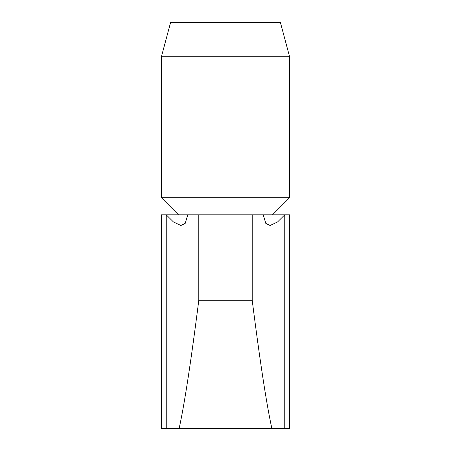 <?xml version="1.0" encoding="UTF-8"?>
<svg xmlns="http://www.w3.org/2000/svg" width="451" height="451" viewBox="0 0 451 451"><rect width="100%" height="100%" fill="white"/><g stroke="black" fill="none" stroke-linecap="round" stroke-linejoin="round"><path stroke-width="0.68" d="M272.5 214.817L289.587 197.73L289.587 56.73L280.432 22.55L170.568 22.55L161.413 56.73L161.413 197.73L178.5 214.817M161.413 428.45L161.413 214.817L166.244 214.817L173.443 221.96L180.913 225.5L185.203 223.386L187.774 214.817L198.795 214.817L198.795 300.27C190.953 361.944 184.397 404.671 179.132 428.45L161.413 428.45M284.756 428.45L289.587 428.45L289.587 214.817L263.226 214.817L265.797 223.386L270.087 225.5L277.557 221.96L284.756 214.817L284.756 428.45L271.868 428.45C266.603 404.671 260.047 361.944 252.205 300.27L252.205 214.817L263.226 214.817M289.587 197.73L161.413 197.73M289.587 56.73L161.413 56.73M252.205 300.27L198.795 300.27M271.868 428.45L179.132 428.45M252.205 214.817L198.795 214.817M187.774 214.817L166.244 214.817L166.244 428.45"/></g></svg>
